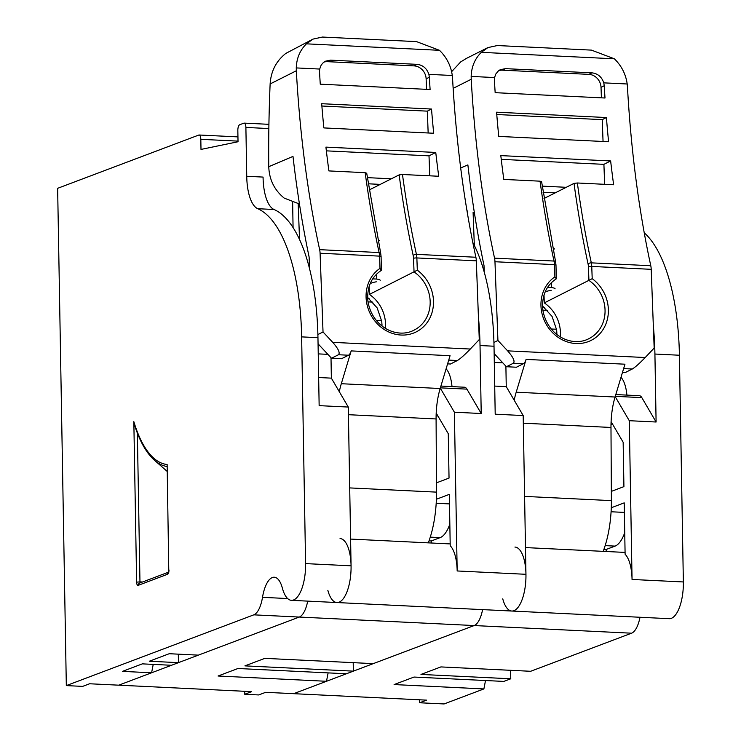 <?xml version="1.0" encoding="UTF-8"?>
<svg xmlns="http://www.w3.org/2000/svg" width="741" height="741" viewBox="0 0 741 741"><rect width="100%" height="100%" fill="white"/><g stroke="black" fill="none" stroke-linecap="round" stroke-linejoin="round"><path stroke-width="1.11" d="M282.377 588.141A28.677 11.189 -87.2 0 0 274.244 577.22A28.677 11.189 -87.2 0 0 262.509 597.329A25.361 9.892 92.8 0 1 253.802 614.845L66.319 685.601L57.641 188.316L198.644 135.103A5.076 1.982 92.8 0 1 199.079 135.001A5.076 1.982 92.8 0 1 200.82 139.317L200.996 149.423L238.028 141.753L237.833 130.481A5.076 1.982 92.8 0 1 239.732 124.72L243.817 123.173A5.076 1.982 92.8 0 1 244.15 123.117A5.076 1.982 92.8 0 1 245.892 127.433L246.744 176.284A38.291 14.94 -87.2 0 0 257.729 208.703A153.155 59.771 92.8 0 1 301.633 336.877L305.588 563.605A32.02 12.495 92.8 0 1 291.472 600.33A32.02 12.495 92.8 0 1 282.377 588.141M66.319 685.601L82.64 686.388L89.605 683.767L118.755 685.175L151.599 672.782L122.45 671.374L142.346 663.862L171.495 665.279L178.461 662.649L149.321 661.231L169.217 653.719L198.366 655.137L299.271 617.058A25.361 9.892 -87.2 0 0 307.7 601.118A25.361 9.892 -87.2 0 1 299.271 617.058L253.802 614.845M327.855 590.345A32.02 12.495 -87.2 0 0 336.942 602.544A32.02 12.495 -87.2 0 0 351.067 565.809L348.289 407.059L319.149 405.642L317.954 337.674L301.633 336.877M263.083 177.821L263.064 177.08A38.291 14.94 -87.2 0 0 263.083 177.821A38.291 14.94 -87.2 0 0 274.05 209.499A153.155 59.771 92.8 0 1 317.954 337.674M293.075 227.617L292.639 202.515L293.075 227.617M348.289 407.059L331.357 378.142L331.005 357.681M151.599 672.782L153.22 664.39M178.461 662.649L178.312 654.164M331.357 378.142L318.658 377.521M167.133 464.496L168.772 570.107L167.133 464.496A125.257 48.887 92.8 0 1 133.834 421.638L134.732 425.695C139.966 441.692 146.542 453.196 154.471 460.235L167.049 471.285M551.545 282.543L551.628 287.554L547.59 287.36M553.129 250.152L554.388 248.846M611.093 421.657L623.153 442.247L623.922 486.633L611.344 491.376M615.187 396.62L629.285 420.703L632.054 579.462A32.02 12.495 -87.2 0 0 625.108 554.24L624.209 502.861L611.288 507.742M611.001 424.445L612.77 424.528M615.808 394.573L639.381 395.713A12.68 4.946 92.8 0 1 641.826 397.63L656.1 422.009L629.285 420.703M620.995 377.336A29.158 11.374 92.8 0 1 626.905 395.11M603.915 549.368L606.147 549.47L606.184 551.499M624.728 532.659A36.772 14.348 92.8 0 1 615.067 546.108L606.147 549.47M611.084 511.762L624.376 512.411M639.992 617.262A25.361 9.892 92.8 0 1 631.564 633.194L530.658 671.281L440.886 666.919L420.981 674.43L510.762 678.784L510.614 670.299M485.512 680.525L483.892 688.926L394.11 684.564L414.015 677.052L503.797 681.414L510.762 678.784M631.564 633.194L299.271 617.058L118.755 685.175L251.681 691.64L244.715 694.261L258.702 694.947L265.667 692.316L293.649 693.678L326.494 681.285L218.058 676.014L237.954 668.502L346.39 673.773L353.355 671.142L244.928 665.872L264.824 658.36L373.26 663.63L474.166 625.552L293.649 693.678L426.566 700.134L419.601 702.764L419.554 699.791M483.892 688.926L444.091 703.95L419.601 702.764M644.244 232.804A153.155 59.771 92.8 0 1 679.404 355.235L683.359 581.954A32.02 12.495 92.8 0 1 669.234 618.679L511.836 611.038A32.02 12.495 -87.2 0 0 525.869 579.657A32.02 12.495 -87.2 0 0 514.939 547.062M474.166 625.552A25.361 9.892 -87.2 0 0 482.595 609.611A25.361 9.892 -87.2 0 1 474.166 625.552M502.75 598.839A32.02 12.495 -87.2 0 0 511.836 611.038A32.02 12.495 -87.2 0 0 525.953 574.303L523.183 415.553L495.201 414.191L494.015 346.223L480.029 345.547L481.215 413.515L454.39 412.209L457.169 570.968A32.02 12.495 -87.2 0 0 450.213 545.747L449.315 494.367L436.393 499.249M653.321 325.762A153.155 59.771 92.8 0 1 654.914 354.041L656.1 422.009M467.59 214.279L467.525 211.009L467.59 214.279M545.107 292.01L546.839 291.352A19.247 2.955 -1 0 1 551.202 290.305M555.083 288.833A12.68 1.945 179 0 0 551.628 287.554M542.56 307.246L544.348 307.339M556.889 332.802L556.417 334.135M622.496 372.371L625.339 372.51L632.286 369.009C635.232 367.23 639.539 363.405 645.207 357.533L654.164 348.057L651.209 269.326A10.142 3.955 -87.2 0 0 650.783 265.741A578.221 225.662 92.8 0 1 627.451 86.854L627.192 83.992C625.812 74.193 621.532 65.792 614.363 58.798L591.448 50.119L497.341 45.544L487.884 47.6L466.302 58.465L460.68 61.929L451.63 71.673M460.698 167.948L467.877 164.9A604.202 235.795 -87.2 0 0 484.003 265.491L484.253 272.169M494.145 353.596L506.418 366.73L516.44 367.221L523.387 363.72L513.356 363.238C515.171 361.395 513.263 357.264 507.622 350.854L497.924 340.462L494.969 261.74A10.142 3.955 -87.2 0 0 494.543 258.155A578.221 225.662 92.8 0 1 471.22 79.268L471.165 76.416L494.58 77.555L495.748 74.109L498.434 70.858L500.194 69.728L505.408 68.644L591.929 72.85C597.783 73.535 601.729 76.869 603.776 82.853L627.192 83.992M498.739 70.617A12.68 11.402 -116.7 0 1 502.379 70.173L588.9 74.369A12.68 11.402 -116.7 0 1 601.025 87.355L601.414 97.831M494.58 77.555L494.423 80.389A578.221 225.662 92.8 0 0 495.164 92.671L604.999 98.007A578.221 225.662 -87.2 0 1 604.248 85.724L603.776 82.853M501.249 159.352L603.906 164.345L604.656 184.314M542.208 186.13L566.244 187.306L574.016 183.388L577.369 182.99L613.631 184.75A578.221 225.662 -87.2 0 1 610.64 160.954L500.814 155.61A578.221 225.662 92.8 0 0 503.797 179.415L540.059 181.174L541.375 181.804M556.287 278.829L555.982 265.028A2.538 0.5 177.9 0 0 554.435 264.63L554.898 276.856L556.287 278.829M560.279 336.84A34.105 30.659 63.3 0 0 544.302 302.893L592.207 278.672A36.642 32.937 -116.7 0 1 600.905 332.514A36.642 32.937 -116.7 0 1 550.202 330.06A36.642 32.937 -116.7 0 1 554.898 276.856M471.165 76.416C471.498 66.69 474.888 58.669 481.335 52.342L487.884 47.6M544.005 198.505L566.244 187.306M543.088 192.29L555.176 192.873M544.302 302.893L544.005 294.983M513.356 363.238L506.418 366.73M473.101 212.343A618.698 241.455 -87.2 0 0 473.323 218.53L474.333 245.438M493.932 342.472L497.924 340.462M498.749 136.409A578.221 225.662 92.8 0 1 496.581 112.197L606.416 117.532A578.221 225.662 -87.2 0 0 608.583 141.744L498.749 136.409M603.174 551.35A65.291 25.481 -87.2 0 0 611.399 500.62L610.982 427.455A45.284 17.673 92.8 0 1 615.067 397.019L624.95 364.202L526.082 359.404L516.199 392.211A45.284 17.673 -87.2 0 0 514.208 400.223M523.387 363.72A10.142 3.955 -87.2 0 0 526.082 359.404M603.906 164.345L610.64 160.954M496.766 114.512L602.229 119.644L603.054 141.475M602.229 119.644L606.416 117.532M376.65 274.05L376.743 279.061L372.695 278.866M378.243 241.659L379.494 240.343M291.472 600.33L336.942 602.544A32.02 12.495 -87.2 0 0 350.984 571.163A32.02 12.495 -87.2 0 0 340.054 538.568M478.436 317.259A153.155 59.771 92.8 0 1 480.029 345.547M472.804 242.464A153.155 59.771 92.8 0 1 494.015 346.223M244.715 694.261L244.66 691.297M523.183 415.553L506.251 386.635L505.899 366.174M353.355 671.142L353.207 662.658M326.494 681.285L328.115 672.884M506.251 386.635L494.71 386.08M436.116 415.896L437.885 415.979M436.208 413.098L448.268 433.698L449.037 478.084L436.449 482.836M429.02 540.865L431.253 540.976L431.29 542.996M449.833 524.165A36.772 14.348 92.8 0 1 440.173 537.614L431.253 540.976M436.199 503.269L449.481 503.908M440.914 386.07L464.487 387.219A12.68 4.946 92.8 0 1 466.932 389.136L481.215 413.515M440.293 388.127L454.39 412.209M446.101 368.842A29.158 11.374 92.8 0 1 452.01 386.607M367.666 298.753L369.453 298.845M370.213 283.507L371.945 282.858A19.247 2.955 -1 0 1 376.308 281.812M380.189 280.33A12.68 1.945 179 0 0 376.743 279.061M447.601 363.877L450.454 364.016L457.392 360.515C460.337 358.727 464.644 354.902 470.313 349.039L479.27 339.554L476.315 260.832A10.142 3.955 -87.2 0 0 475.889 257.247A578.221 225.662 92.8 0 1 452.556 78.361L452.297 75.499C450.917 65.69 446.638 57.298 439.469 50.305L416.553 41.626L322.455 37.05L312.989 39.106L285.785 53.435C276.161 61.077 270.937 71.247 270.132 83.955A618.698 241.455 -87.2 0 0 268.761 166.688L292.982 156.407A604.202 235.795 -87.2 0 0 309.108 256.997L309.543 268.751M299.447 203.988L284.201 198.106C274.383 190.057 269.233 179.591 268.761 166.688M318.065 343.824L331.523 358.236L341.545 358.718L348.492 355.226L338.461 354.735C340.286 352.901 338.368 348.77 332.728 342.351L323.03 331.968L320.084 253.237A10.142 3.955 -87.2 0 0 319.649 249.661A578.221 225.662 92.8 0 1 296.326 70.766L296.27 67.922L319.686 69.052L321.214 64.995L323.539 62.364L325.299 61.234L330.523 60.151L417.035 64.347C422.889 65.041 426.835 68.376 428.882 74.359L452.297 75.499M323.854 62.124A12.68 11.402 -116.7 0 1 327.494 61.67L414.006 65.875A12.68 11.402 -116.7 0 1 426.131 78.861L426.52 89.337M319.686 69.052L319.528 71.896A578.221 225.662 92.8 0 0 320.269 84.178L430.104 89.513A578.221 225.662 -87.2 0 1 429.363 77.231L428.882 74.359M326.355 150.858L429.011 155.842L429.761 175.821M367.323 177.636L391.35 178.803L399.13 174.895L402.474 174.496L438.737 176.256A578.221 225.662 -87.2 0 1 435.754 152.451L325.92 147.116A578.221 225.662 92.8 0 0 328.902 170.921L365.165 172.681L366.48 173.301M381.393 270.335L381.087 256.534A2.538 0.5 177.9 0 0 379.54 256.127L380.003 268.362L381.393 270.335M385.385 328.346A34.105 30.659 63.3 0 0 369.416 294.399L417.313 270.169A36.642 32.937 -116.7 0 1 426.019 324.021A36.642 32.937 -116.7 0 1 375.317 321.557A36.642 32.937 -116.7 0 1 380.003 268.362M296.27 67.922C296.604 58.196 299.994 50.175 306.45 43.839L312.989 39.106M369.12 190.002L391.35 178.803M368.194 183.796L380.281 184.379M369.416 294.399L369.12 286.48M338.461 354.735L331.523 358.236M298.206 203.849A618.698 241.455 -87.2 0 0 298.428 210.036L299.531 239.528M317.889 334.552L323.03 331.968M323.854 127.915A578.221 225.662 92.8 0 1 321.687 103.703L431.521 109.038A578.221 225.662 -87.2 0 0 433.689 133.25L323.854 127.915M428.289 542.857A65.291 25.481 -87.2 0 0 436.505 492.126L436.088 418.952A45.284 17.673 92.8 0 1 440.173 388.516L450.056 355.708L351.188 350.901L341.305 383.718A45.284 17.673 -87.2 0 0 339.313 391.73M348.492 355.226A10.142 3.955 -87.2 0 0 351.188 350.901M429.011 155.842L435.754 152.451M321.872 106.019L427.335 111.141L428.159 132.982M427.335 111.141L431.521 109.038M382.004 324.308L381.522 325.642M287.665 598.552L262.509 597.329M351.067 565.809L305.588 563.605M274.05 209.499L257.729 208.703M263.064 177.08L246.744 176.284M268.853 128.554L245.892 127.433M238.018 141.123L200.82 139.317M142.476 582.009L139.966 581.889L137.363 433.096M140.216 582.861A1.269 0.491 92.8 0 1 139.966 581.889L136.631 582.148L133.834 421.638M327.902 354.355L318.241 353.883M166.966 466.487A127.332 49.693 92.8 0 1 154.471 460.235M168.976 569.949A3.807 1.482 92.8 0 1 167.549 574.266A2.538 2.306 -110.7 0 1 168.411 572.33M168.466 572.2L139.632 583.084A2.538 2.306 69.3 0 0 138.196 585.344A3.807 1.482 92.8 0 1 136.631 582.148M167.549 574.266L138.196 585.344M615.271 396.342L641.826 397.63M605.165 545.626L615.067 546.108M683.359 581.954L632.054 579.462M679.404 355.235L654.914 354.041M556.574 329.254L551.211 328.995M623.635 368.592L632.286 369.009M502.379 70.173L505.408 68.644M601.025 87.355L604.248 85.724M588.9 74.369L591.929 72.85M574.016 183.388A580.749 226.644 92.8 0 0 588.104 264.139A7.605 2.973 92.8 0 1 588.419 266.825L588.928 280.413A34.105 30.659 -116.7 0 1 605.064 310.951A34.105 30.659 -116.7 0 1 589.021 338.609C572.876 347.334 547.571 336.803 542.838 310.062C541.569 296.002 546.061 285.581 556.324 278.811M555.778 265.241A2.538 0.5 177.9 0 0 555.982 265.028L555.602 261.897A2.538 1.325 167.8 0 0 554.009 261.045A10.142 3.955 -87.2 0 1 554.435 264.63L494.969 261.74M540.059 181.174A578.221 225.662 -87.2 0 0 554.009 261.045L494.543 258.155M588.104 264.139A2.538 1.325 -12.2 0 1 591.318 262.851A578.221 225.662 92.8 0 1 577.369 182.99M588.419 266.825A2.538 0.5 -2.1 0 1 591.744 266.436L651.209 269.326M650.783 265.741L591.318 262.851A10.142 3.955 92.8 0 1 591.744 266.436L592.207 278.672M481.335 52.342L614.363 58.798M471.22 79.268L453.159 88.364M507.622 350.854L645.207 357.533M516.199 392.211L615.067 397.019M523.322 423.194L610.982 427.455M524.6 496.405L611.399 500.62M525.953 574.303L457.169 570.968M502.796 362.849L494.303 362.442M430.271 537.132L440.173 537.614M440.376 387.849L466.932 389.136M448.74 360.098L457.392 360.515M327.494 61.67L330.523 60.151M426.131 78.861L429.363 77.231M414.006 65.875L417.035 64.347M399.13 174.895A580.749 226.644 92.8 0 0 413.209 255.645A7.605 2.973 92.8 0 1 413.534 258.331L414.043 271.919A34.105 30.659 -116.7 0 1 430.178 302.448A34.105 30.659 -116.7 0 1 414.126 330.106C397.991 338.841 372.677 328.3 367.944 301.568C366.675 287.508 371.176 277.088 381.43 270.317M380.883 256.738A2.538 0.5 177.9 0 0 381.087 256.534L380.707 253.403A2.538 1.325 167.8 0 0 379.114 252.542A10.142 3.955 -87.2 0 1 379.54 256.127L320.084 253.237M365.165 172.681A578.221 225.662 -87.2 0 0 379.114 252.542L319.649 249.661M413.209 255.645A2.538 1.325 -12.2 0 1 416.423 254.358A578.221 225.662 92.8 0 1 402.474 174.496M413.534 258.331A2.538 0.5 -2.1 0 1 416.859 257.942L476.315 260.832M475.889 257.247L416.423 254.358A10.142 3.955 92.8 0 1 416.859 257.942L417.313 270.169M306.45 43.839L439.469 50.305M296.326 70.766L270.132 83.955M332.728 342.351L470.313 349.039M341.305 383.718L440.173 388.516M348.427 414.701L436.088 418.952M349.706 487.911L436.505 492.126M381.68 320.751L376.317 320.492M244.15 123.117L268.918 124.321M199.079 135.001L237.944 136.89M168.772 570.107L168.364 572.441L168.985 572.006M525.489 547.58L625.071 552.415M547.553 310.377L542.847 310.146M541.578 181.573L555.602 261.897M556.908 334.524L556.676 330.023L552.073 316.435L542.505 305.913M336.942 602.544L511.836 611.038M350.595 539.077L450.185 543.922M372.88 302.115L367.99 301.874M366.693 173.079L380.707 253.403M382.013 326.031L381.782 321.529L377.178 307.941L367.61 297.419"/></g></svg>
